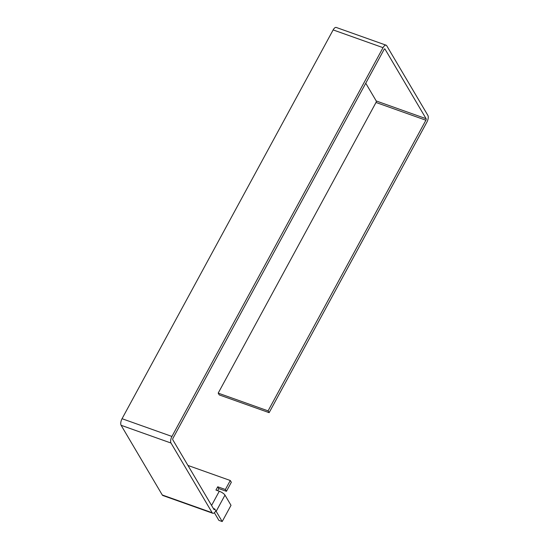 <?xml version="1.0" encoding="UTF-8"?>
<svg xmlns="http://www.w3.org/2000/svg" width="549" height="549" viewBox="0 0 549 549"><rect width="100%" height="100%" fill="white"/><g stroke="black" fill="none" stroke-linecap="round" stroke-linejoin="round"><path stroke-width="0.82" d="M213.383 508.504L214.796 509.012L215.853 510.803A5.092 2.21 109.6 0 1 212.772 513.267A5.092 2.21 109.6 0 1 212.168 512.732L171 443.036L121.116 425.297A5.092 2.21 -70.4 0 1 122.05 418.709L333.147 29.921A5.092 2.21 -70.4 0 1 336.228 27.45L386.119 45.19A5.092 2.21 109.6 0 0 383.03 47.66L171.94 436.448A5.092 2.21 109.6 0 0 171 443.036M214.796 509.012A1.173 0.508 109.6 0 1 214.083 509.582A1.173 0.508 109.6 0 1 213.945 509.451L172.777 439.763A1.173 0.508 109.6 0 1 172.997 438.239L384.094 49.451A1.173 0.508 109.6 0 1 384.801 48.882A1.173 0.508 109.6 0 1 384.945 49.005L426.106 118.701A1.173 0.508 109.6 0 1 425.894 120.224L268.084 410.872L269.14 412.663L219.25 394.916L218.193 393.125L268.084 410.872M187.95 465.449L230.271 480.499L231.335 482.29L226.442 491.307L225.385 489.509L230.271 480.499M217.658 490.676L218.79 488.583L217.733 486.791L225.385 489.509M218.79 488.583L226.442 491.307M215.826 510.858A5.092 1.565 28.5 0 1 216.169 511.339L222.201 521.55L231.012 505.327L224.98 495.116A5.092 1.565 -151.5 0 0 219.277 491.252L215.956 490.072L217.733 486.791M212.772 513.267L162.881 495.527A5.092 2.21 -70.4 0 1 162.278 494.985L121.116 425.297M269.14 412.663L426.95 122.015A5.092 2.21 109.6 0 0 427.884 115.427L386.722 45.732A5.092 2.21 109.6 0 0 386.119 45.19M365.751 83.235L376.223 100.961A1.173 0.508 -70.4 0 1 376.003 102.478L218.193 393.125M222.201 521.55L218.879 520.37L214.378 512.745M171.94 436.448L122.05 418.709M333.147 29.921L383.03 47.66M211.578 505.444L219.277 491.252M212.168 512.732L162.278 494.985M376.223 100.961L426.106 118.701M376.003 102.478L425.894 120.224M216.169 511.339L224.98 495.116"/></g></svg>
